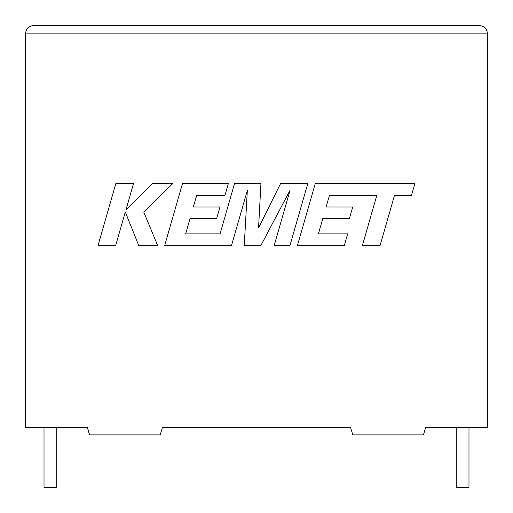 <?xml version="1.0" encoding="UTF-8"?>
<svg xmlns="http://www.w3.org/2000/svg" width="513" height="513" viewBox="0 0 513 513"><rect width="100%" height="100%" fill="white"/><g stroke="black" fill="none" stroke-linecap="round" stroke-linejoin="round"><path stroke-width="0.77" d="M456.243 427.387L456.243 487.35L468.985 487.35L468.985 427.387M56.757 427.387L56.757 487.35L44.015 487.35L44.015 427.387M425.681 427.387L487.35 427.387L487.35 33.146C486.875 28.625 484.375 26.125 479.854 25.65C484.375 26.125 486.875 28.625 487.35 33.146L25.65 33.146L25.65 427.387L87.319 427.387L89.57 434.883L160.21 434.883L162.454 427.387L350.546 427.387L352.79 434.883L423.43 434.883L425.681 427.387M33.146 25.65C28.625 26.125 26.125 28.625 25.65 33.146C26.125 28.625 28.625 26.125 33.146 25.65L479.854 25.65M329.442 195.44L376.747 195.607L362.351 245.682L380.03 245.682L394.42 195.607L411.413 195.607L414.857 183.628L315.232 183.628L297.386 245.682L344.268 245.682L347.622 233.877L318.413 233.877L322.812 218.455L349.443 218.455L352.72 206.983L326.088 206.983L329.442 195.44M307.762 183.628L280.54 183.628L258.552 227.958L260.937 183.628L234.512 183.628L220.064 233.877L185.668 233.877L190.06 218.455L216.691 218.455L219.968 206.983L193.33 206.983L196.691 195.44L224.963 195.44L228.323 183.628L182.474 183.628L164.615 245.682L231.472 245.682L247.337 190.432L244.239 245.682L260.784 245.682L290.089 190.169L274.147 245.682L289.916 245.682L307.762 183.628M115.816 183.628L97.983 245.682L115.63 245.682L125.287 211.984L138.811 245.682L157.696 245.682L143.73 211.984L172.695 183.628L152.278 183.628L125.903 210.086L133.489 183.628L115.816 183.628"/></g></svg>
